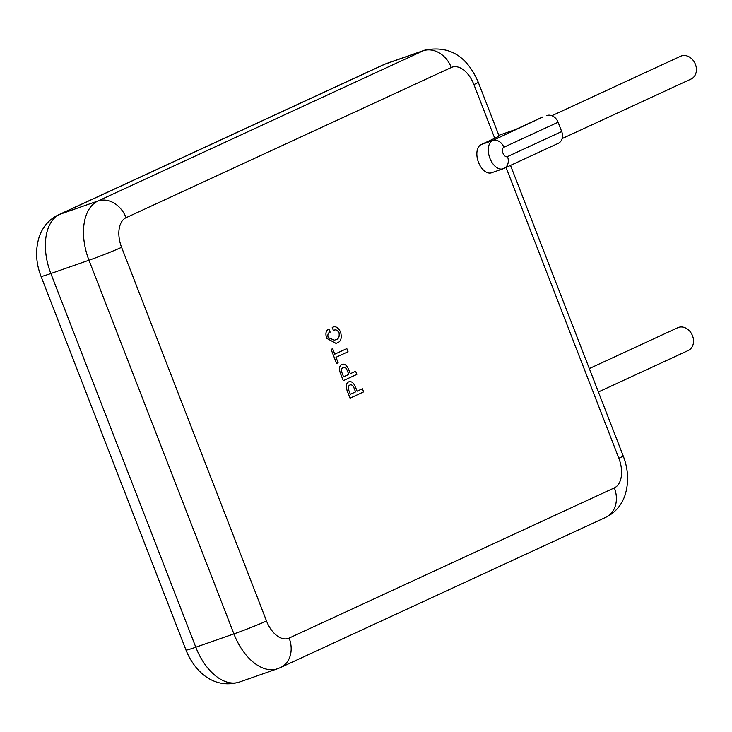 <?xml version="1.0" encoding="UTF-8"?>
<svg xmlns="http://www.w3.org/2000/svg" width="732" height="732" viewBox="0 0 732 732"><rect width="100%" height="100%" fill="white"/><g stroke="black" fill="none" stroke-linecap="round" stroke-linejoin="round"><path stroke-width="1.1" d="M551.873 115.711L680.614 56.245A12.535 10.074 65.2 0 1 695.4 64.306A12.535 10.074 65.2 0 1 691.127 79.01L562.139 138.586M589.315 368.562L677.731 327.726A12.535 10.074 65.2 0 1 692.518 335.778A12.535 10.074 65.2 0 1 688.245 350.491L598.401 391.986M334.469 340.224L335.668 339.73C338.513 339.154 339.63 336.812 339.026 332.703C337.214 329.885 335.357 329.19 333.444 330.608L332.227 327.469L332.767 327.268L332.227 327.469M335.714 339.712C338.559 339.136 339.675 336.793 339.062 332.694C337.251 329.867 335.393 329.171 333.481 330.599L332.264 327.46C335.302 325.74 338.065 327.25 340.563 331.999C342.073 338.047 340.929 341.688 337.141 342.924L335.979 343.39L326.609 338.276C325.182 333.316 325.96 330.269 328.952 329.144L330.15 332.136C328.11 332.667 327.442 334.478 328.146 337.571L334.487 340.215L335.668 339.73M336.564 363.475L331.111 349.402L332.657 348.697L334.771 354.16L346.822 348.597L348.039 351.735L335.988 357.298L338.111 362.761L336.564 363.475M343.281 380.667L340.49 373.576C338.815 368.955 339.245 365.909 341.798 364.435L341.835 364.426C344.58 363.447 346.886 365.231 348.761 369.761L350.299 373.723L355.615 371.27L356.832 374.409L343.281 380.667L340.526 373.567C338.852 368.937 339.291 365.89 341.835 364.426L341.798 364.435M494.741 138.302L473.906 84.592A25.08 1.162 158.8 0 0 478.234 82.176L499.068 135.887A25.08 1.162 158.8 0 1 494.741 138.302L481.189 144.561A15.043 8.93 70.8 0 0 478.344 161.928A15.043 8.93 70.8 0 0 491.584 172.779L503.021 168.79A15.043 8.93 -109.2 0 1 489.781 157.938A15.043 8.93 -109.2 0 1 492.627 140.571L481.189 144.561M350.061 398.153L347.307 391.053C345.632 386.423 346.071 383.376 348.615 381.903C351.36 380.933 353.666 382.708 355.551 387.246L357.079 391.199L362.395 388.747L363.612 391.895L350.061 398.153L347.27 391.062C345.596 386.432 346.026 383.385 348.578 381.921L348.99 381.756M357.079 391.199L362.395 388.747M515.621 129.491L542.439 117.102A10.028 8.061 65.2 0 1 543.016 116.873L515.914 129.39L498.858 135.338M546.831 115.537A10.028 8.061 65.2 0 1 558.077 122.217L503.872 147.251A10.028 8.061 -114.8 0 0 492.627 140.571L543.016 116.873M503.872 147.251A5.014 2.974 70.8 0 0 502.976 153.18A5.014 2.974 70.8 0 0 507.496 156.593L561.7 131.559L558.077 122.217M561.7 131.559A10.028 8.061 65.2 0 1 558.287 143.326L504.083 168.36A10.028 8.061 -114.8 0 0 507.496 156.593M349.832 385.05C348.048 385.956 347.81 387.997 349.127 391.172L350.344 394.31L355.578 391.895L354.361 388.756C353.181 385.517 351.68 384.273 349.832 385.05L350.198 384.904M354.361 388.756L354.325 388.774C353.144 385.526 351.635 384.291 349.795 385.059M350.344 394.31L355.542 391.913L354.325 388.774M350.299 373.723L355.615 371.27M343.052 367.565C341.268 368.471 341.03 370.511 342.347 373.686L343.564 376.834L348.798 374.418L347.581 371.27C346.401 368.031 344.9 366.796 343.052 367.565L343.418 367.418M347.581 371.27L347.535 371.289C346.364 368.04 344.854 366.805 343.015 367.583M343.564 376.824L348.761 374.427L347.535 371.289M336.601 363.456L331.111 349.402M331.148 349.393L332.657 348.697M334.771 354.16L346.822 348.597M334.286 330.269L333.444 330.608M336.015 343.372L326.609 338.276M326.646 338.266C325.218 333.298 325.996 330.26 328.988 329.135M473.906 84.592A25.08 14.878 70.8 0 0 451.296 67.49L126.078 217.697A25.08 14.878 70.8 0 0 121.585 247.315L266.521 620.992A25.08 14.878 70.8 0 0 289.131 638.084L614.358 487.878A25.08 14.878 70.8 0 0 618.851 458.269L506.05 167.454M289.131 638.084A25.08 20.148 -114.8 0 1 280.594 667.502L277.547 668.737A50.151 29.765 -109.2 0 1 233.911 633.903L195.801 647.207A50.151 29.765 70.8 0 0 239.428 682.041C213.762 689.654 194.438 671.39 185.974 650.016A25.08 1.162 -21.2 0 0 195.801 647.207L50.856 273.53A50.151 29.765 70.8 0 1 59.841 214.302L385.069 64.096A50.151 29.765 70.8 0 1 386.661 63.446L424.77 50.142A50.151 29.765 -109.2 0 0 423.188 50.792L385.069 64.096A25.08 20.148 65.2 0 0 383.614 64.681L386.661 63.446M266.521 620.992A25.08 1.162 -21.2 0 1 233.911 633.903L88.975 260.226A50.151 29.765 -109.2 0 1 97.96 200.998L59.841 214.302A25.08 20.148 65.2 0 0 58.386 214.888L383.614 64.681M126.078 217.697A25.08 20.148 65.2 0 0 97.96 200.998L423.188 50.792A25.08 20.148 65.2 0 1 451.296 67.49M121.585 247.315A25.08 1.162 -21.2 0 1 88.975 260.226L50.856 273.53A25.08 1.162 -21.2 0 1 41.029 276.339C35.786 262.77 35.209 249.52 39.299 236.573C42.932 226.508 49.3 219.28 58.386 214.888M503.497 168.598A15.043 8.93 -109.2 0 1 503.021 168.79L504.083 168.36A10.028 8.061 -114.8 0 1 503.497 168.598M510.515 165.395L623.17 455.853A25.08 1.162 158.8 0 1 618.851 458.269M623.17 455.853C628.422 469.413 628.998 482.672 624.899 495.61C621.267 505.675 614.907 512.903 605.812 517.295A25.08 20.148 -114.8 0 0 614.358 487.878M277.547 668.737L239.428 682.041M185.974 650.016L41.029 276.339M280.594 667.502L605.812 517.295M478.234 82.176C466.952 55.934 449.128 45.265 424.77 50.142"/></g></svg>
